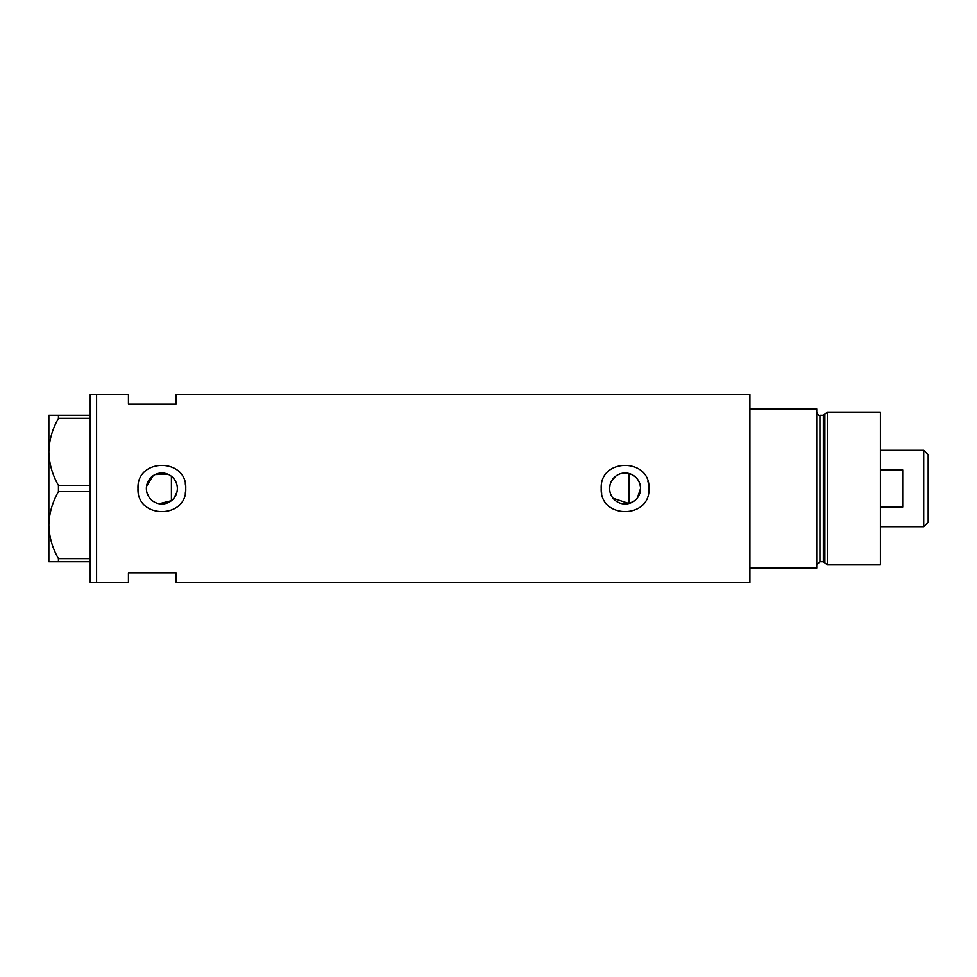 <?xml version="1.0" encoding="UTF-8"?>
<svg xmlns="http://www.w3.org/2000/svg" width="977" height="977" viewBox="0 0 977 977"><rect width="100%" height="100%" fill="white"/><g stroke="black" fill="none" stroke-linecap="round" stroke-linejoin="round"><path stroke-width="1.47" d="M633.56 501.457L628.895 503.509L613.055 498.27M612.029 496.853L611.162 495.315M609.99 492.005L609.685 490.259M176.959 491.993L173.894 498.246M637.297 498.014L640.558 488.5C640.082 480.843 636.198 475.836 628.895 473.491L623.631 473.076M609.587 488.5A15.485 15.485 0 0 0 625.072 503.985A15.485 15.485 0 0 0 640.558 488.5A15.485 15.485 0 0 0 625.072 473.015A15.485 15.485 0 0 0 609.587 488.5L609.99 484.995M146.379 488.5A15.485 15.485 0 0 0 161.864 503.985A15.485 15.485 0 0 0 177.35 488.5A15.485 15.485 0 0 0 161.864 473.015A15.485 15.485 0 0 0 146.379 488.5L146.526 490.674M146.977 492.787L148.736 496.719M150.006 498.453L151.508 500.016M153.194 501.335L155.062 502.422M159.166 503.753L171.415 500.688L171.415 476.312M138.111 486.155A23.875 23.875 0 0 0 137.989 488.5C136.499 519.275 187.205 519.337 185.74 488.5C187.23 457.7 136.511 457.7 137.989 488.5A23.875 23.875 0 0 0 138.453 493.165M185.276 493.177A23.875 23.875 0 0 0 185.276 483.823M601.197 488.5C599.707 519.275 650.413 519.337 648.948 488.5C650.438 457.7 599.719 457.7 601.197 488.5A23.875 23.875 0 0 0 601.661 493.165M648.484 493.177A23.875 23.875 0 0 0 647.922 481.551M176.19 404.136L176.19 394.586L749.872 394.586L749.872 568.089L816.723 568.089L816.723 408.911L749.872 408.911L749.872 582.414L176.19 582.414L176.19 572.864L128.439 572.864L128.439 582.414L96.601 582.414L96.601 394.586L90.238 394.586L90.238 582.414L96.601 582.414L96.601 394.586L128.439 394.586L128.439 404.136L176.19 404.136M167.69 474.15L155.062 474.59M153.206 475.665L146.526 486.351M173.894 478.742L174.92 480.171M176.458 483.31L176.959 484.995M611.162 481.685L615.559 476.275M618.551 474.456L620.187 473.796M90.238 561.726L58.449 561.726L58.449 558.636C52.404 548.146 49.204 536.971 48.85 525.113C49.168 513.413 52.367 502.239 58.449 491.59L58.449 485.41C52.404 474.92 49.204 463.745 48.85 451.887C49.168 440.2 52.367 429.025 58.449 418.364L58.449 415.274L48.85 415.274L48.85 561.726L58.449 561.726M58.449 558.636L90.238 558.636M90.238 491.59L58.449 491.59M58.449 485.41L90.238 485.41M90.238 418.364L58.449 418.364M58.449 415.274L90.238 415.274M628.895 503.509L628.895 473.491M823.318 561.726L819.911 561.726L819.911 415.274L823.318 415.274L823.318 561.726L824.857 562.899L824.857 414.101L827.47 412.099L827.47 564.901L880.399 564.901L880.399 412.099L827.47 412.099M923.692 450.299L928.15 454.757L928.15 522.243L923.692 526.701L923.692 450.299L880.399 450.299M880.399 507.063L902.687 507.063L902.687 469.937L880.399 469.937M819.911 561.726L816.723 564.901M819.911 415.274C818.946 415.946 817.883 414.883 816.723 412.099M823.318 415.274L824.857 414.101M824.857 562.899L827.47 564.901M923.692 526.701L880.399 526.701"/></g></svg>
